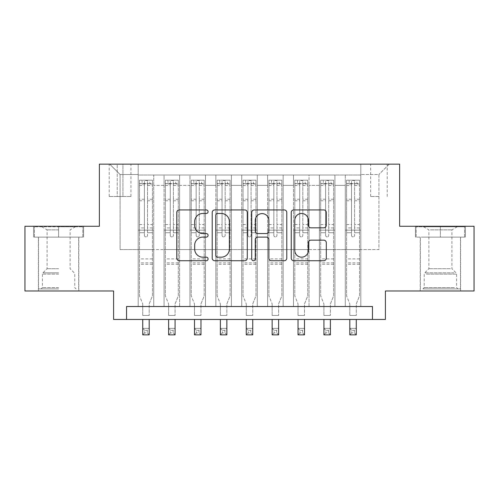 <?xml version="1.0" encoding="UTF-8"?>
<svg xmlns="http://www.w3.org/2000/svg" width="499" height="499" viewBox="0 0 499 499"><rect width="100%" height="100%" fill="white"/><g stroke="black" fill="none" stroke-linecap="round" stroke-linejoin="round"><path stroke-width="0.37" stroke-dasharray="2.5 1.87" d="M208.083 211.701A1.778 1.778 0 0 0 206.305 209.923L179.309 209.923A2.539 2.539 0 0 0 176.771 212.462L176.771 258.195A2.539 2.539 0 0 0 179.309 260.734L206.305 260.734A1.778 1.778 0 0 0 208.083 258.956A1.778 1.778 0 0 0 206.305 257.178L202.812 257.178A8.127 8.127 0 0 1 194.685 249.051L194.685 245.24A8.127 8.127 0 0 1 202.812 237.106L206.305 237.106A1.778 1.778 0 0 0 208.083 235.328A1.778 1.778 0 0 0 206.305 233.551L202.812 233.551A8.127 8.127 0 0 1 194.685 225.417L194.685 221.606A8.127 8.127 0 0 1 202.812 213.478L206.305 213.478A1.778 1.778 0 0 0 208.083 211.701M440.399 237.137L465.38 237.137L440.399 237.137L440.399 226.272L465.38 226.272L415.424 226.272L440.399 226.272L440.399 237.137L416.197 237.137L464.6 237.137L440.399 237.137L440.399 226.789L416.197 226.789L464.6 226.789L440.399 226.789L440.399 237.137M440.399 290.979L420.208 290.979L440.399 290.979M378.922 164.146L370.638 164.146L378.922 164.146M378.922 196.5L370.638 196.5L378.922 196.5M58.601 237.137L33.62 237.137L58.601 237.137L58.601 226.272L83.576 226.272L33.62 226.272L58.601 226.272L58.601 237.137L78.661 237.137L34.4 237.137L82.803 237.137L38.542 237.137L58.601 237.137L58.601 226.789L34.4 226.789L82.803 226.789L58.601 226.789L75.424 226.789L58.601 226.789L58.601 237.137M58.601 290.979L38.411 290.979L58.601 290.979M474.05 226.272L474.05 290.979L385.396 290.979L385.396 319.454L113.604 319.454L113.604 290.979L24.95 290.979L24.95 226.272L99.37 226.272L99.37 164.146L399.63 164.146L399.63 226.272L474.05 226.272M360.802 306.511L360.802 175.018L138.198 175.018L138.198 306.511L153.729 306.511L138.198 306.511L153.729 306.511L138.198 306.511L138.198 175.018L153.729 175.018L153.729 306.511L153.729 175.018L153.729 249.562L164.077 249.562L153.729 249.562L153.729 175.018L138.198 175.018L360.802 175.018L360.802 306.511L345.271 306.511L345.271 175.018L319.391 175.018L319.391 306.511L319.391 175.018L334.923 175.018L334.923 306.511L334.923 175.018L334.923 249.562L334.923 175.018L345.271 175.018L345.271 306.511L360.802 306.511L345.271 306.511L360.802 306.511L360.802 174.5L360.802 249.562L378.922 249.562L378.922 174.5L360.802 174.5L378.922 174.5L378.922 249.562L360.802 249.562L360.802 230.151L360.802 306.511M319.391 306.511L334.923 306.511L319.391 306.511L334.923 306.511L319.391 306.511L319.391 230.151L319.391 249.562L309.037 249.562L309.037 185.372L309.037 249.562L319.391 249.562L319.391 185.372L319.391 249.562L345.271 249.562L334.923 249.562L334.923 230.151L334.923 249.562L319.391 249.562L319.391 230.151L334.923 230.151L334.923 306.511L334.923 230.151L319.391 230.151L319.391 306.511M309.037 306.511L309.037 175.018L293.506 175.018L293.506 306.511L293.506 175.018L309.037 175.018L309.037 306.511L293.506 306.511L309.037 306.511L293.506 306.511L309.037 306.511L309.037 230.151L309.037 306.511M283.151 306.511L283.151 175.018L267.62 175.018L267.62 306.511L267.62 175.018L283.151 175.018L283.151 306.511L267.62 306.511L283.151 306.511L267.62 306.511L283.151 306.511L283.151 185.372L283.151 249.562L293.506 249.562L283.151 249.562L283.151 230.151L283.151 306.511M257.266 306.511L257.266 175.018L241.734 175.018L241.734 306.511L241.734 175.018L257.266 175.018L257.266 306.511L241.734 306.511L257.266 306.511L241.734 306.511L257.266 306.511L257.266 185.372L257.266 249.562L267.62 249.562L257.266 249.562L257.266 230.151L257.266 306.511M231.38 306.511L231.38 175.018L215.849 175.018L215.849 306.511L215.849 175.018L231.38 175.018L231.38 306.511L215.849 306.511L231.38 306.511L215.849 306.511L231.38 306.511L231.38 185.372L231.38 249.562L241.734 249.562L231.38 249.562L231.38 230.151L231.38 306.511M205.494 306.511L205.494 175.018L189.963 175.018L189.963 306.511L189.963 175.018L205.494 175.018L205.494 306.511L189.963 306.511L205.494 306.511L189.963 306.511L205.494 306.511L205.494 185.372L205.494 249.562L215.849 249.562L205.494 249.562L205.494 230.151L205.494 306.511M179.609 306.511L179.609 175.018L164.077 175.018L164.077 306.511L164.077 175.018L179.609 175.018L179.609 306.511L164.077 306.511L179.609 306.511L164.077 306.511L179.609 306.511L179.609 230.151L179.609 306.511M345.271 185.372L345.271 249.562L345.271 175.018L345.271 185.372L334.923 185.372L345.271 185.372M293.506 185.372L293.506 249.562L293.506 175.018L283.151 175.018L283.151 185.372L283.151 175.018L293.506 175.018L293.506 185.372L283.151 185.372L293.506 185.372M267.62 185.372L267.62 249.562L267.62 175.018L257.266 175.018L257.266 185.372L257.266 175.018L267.62 175.018L267.62 185.372L257.266 185.372L267.62 185.372M241.734 185.372L241.734 249.562L241.734 175.018L231.38 175.018L231.38 185.372L231.38 175.018L241.734 175.018L241.734 185.372L231.38 185.372L241.734 185.372M215.849 185.372L215.849 249.562L215.849 175.018L205.494 175.018L205.494 185.372L205.494 175.018L215.849 175.018L215.849 185.372L205.494 185.372L215.849 185.372M179.609 185.372L179.609 249.562L179.609 175.018L179.609 185.372L189.963 185.372L189.963 249.562L179.609 249.562L189.963 249.562L189.963 175.018L179.609 175.018L189.963 175.018L189.963 185.372L179.609 185.372M126.546 319.454L126.546 306.511L126.546 319.454L126.546 306.511L372.454 306.511L126.546 306.511L372.454 306.511L372.454 319.454M117.228 164.146L109.206 164.146L117.228 164.146L117.228 196.5L109.206 196.5L122.922 196.5L117.228 196.5L117.228 164.146M122.922 164.146L130.95 164.146L122.922 164.146L122.922 196.5L130.95 196.5L122.922 196.5L122.922 164.146M360.802 164.146L138.198 164.146L389.276 164.146L360.802 164.146L360.802 175.018L360.802 164.146M138.198 164.146L109.724 164.146L138.198 164.146L138.198 249.562L120.078 249.562L120.078 174.5L138.198 174.5L120.078 174.5L109.724 164.146L120.078 174.5L120.078 249.562L138.198 249.562L138.198 164.146M164.077 185.372L164.077 249.562L164.077 175.018L153.729 175.018L164.077 175.018L164.077 185.372L153.729 185.372L164.077 185.372M319.391 175.018L309.037 175.018L309.037 185.372L309.037 175.018L319.391 175.018L319.391 185.372L319.391 175.018M293.506 249.562L309.037 249.562L293.506 249.562L293.506 230.151L293.506 249.562M267.62 249.562L283.151 249.562L267.62 249.562L267.62 230.151L267.62 249.562M241.734 249.562L257.266 249.562L241.734 249.562L241.734 230.151L241.734 249.562M215.849 249.562L231.38 249.562L215.849 249.562L215.849 230.151L215.849 249.562M189.963 249.562L205.494 249.562L189.963 249.562L189.963 230.151L189.963 249.562M164.077 249.562L179.609 249.562L179.609 230.151L179.609 249.562L164.077 249.562L164.077 230.151L179.609 230.151L164.077 230.151L164.077 306.511L164.077 249.562M138.198 249.562L153.729 249.562L153.729 230.151L153.729 306.511L153.729 230.151L153.729 249.562L138.198 249.562L138.198 230.151L153.729 230.151L138.198 230.151L138.198 306.511L138.198 249.562M345.271 249.562L360.802 249.562L345.271 249.562L345.271 230.151L345.271 249.562M138.198 230.151L153.729 230.151L138.198 230.151M164.077 230.151L179.609 230.151L164.077 230.151M189.963 230.151L205.494 230.151L189.963 230.151L189.963 306.511L189.963 230.151L205.494 230.151L189.963 230.151M215.849 230.151L231.38 230.151L215.849 230.151L215.849 306.511L215.849 230.151L231.38 230.151L215.849 230.151M241.734 230.151L257.266 230.151L241.734 230.151L241.734 306.511L241.734 230.151L257.266 230.151L241.734 230.151M267.62 230.151L283.151 230.151L267.62 230.151L267.62 306.511L267.62 230.151L283.151 230.151L267.62 230.151M293.506 230.151L309.037 230.151L293.506 230.151L293.506 306.511L293.506 230.151L309.037 230.151L293.506 230.151M319.391 230.151L334.923 230.151L319.391 230.151M345.271 230.151L360.802 230.151L345.271 230.151L345.271 306.511L345.271 230.151L360.802 230.151L345.271 230.151M389.276 164.146L378.922 174.5L389.276 164.146M33.62 237.137L33.62 226.272L33.62 237.137M83.576 237.137L83.576 226.272L83.576 237.137M465.38 237.137L465.38 226.272L465.38 237.137M415.424 237.137L415.424 226.272L415.424 237.137M247.279 258.195L247.279 212.462A2.539 2.539 0 0 0 244.735 209.923L214.757 209.923A2.539 2.539 0 0 0 212.212 212.462L212.212 258.195A2.539 2.539 0 0 0 214.757 260.734L244.735 260.734A2.539 2.539 0 0 0 247.279 258.195M217.552 213.478A1.778 1.778 0 0 0 215.774 215.256L215.774 255.401A1.778 1.778 0 0 0 217.552 257.178L221.232 257.178A8.127 8.127 0 0 0 229.365 249.051L229.365 221.606A8.127 8.127 0 0 0 221.232 213.478L217.552 213.478M254.265 209.923L284.243 209.923A2.539 2.539 0 0 1 286.788 212.462L286.788 258.195A2.539 2.539 0 0 1 284.243 260.734L271.412 260.734A2.539 2.539 0 0 1 268.874 258.195L268.874 239.645A2.539 2.539 0 0 0 266.335 237.106L257.821 237.106A2.539 2.539 0 0 0 255.282 239.645L255.282 258.956A1.778 1.778 0 0 1 253.504 260.734A1.778 1.778 0 0 1 251.721 258.956L251.721 212.462A2.539 2.539 0 0 1 254.265 209.923M268.874 220.402A6.799 6.799 0 0 0 262.075 213.603A6.799 6.799 0 0 0 255.282 220.402L255.282 231.006A2.539 2.539 0 0 0 257.821 233.551L266.335 233.551A2.539 2.539 0 0 0 268.874 231.006L268.874 220.402M310.921 227.831L323.751 227.831A2.539 2.539 0 0 0 326.296 225.292L326.296 212.462A2.539 2.539 0 0 0 323.751 209.923L293.774 209.923A2.539 2.539 0 0 0 291.229 212.462L291.229 258.195A2.539 2.539 0 0 0 293.774 260.734L323.751 260.734A2.539 2.539 0 0 0 326.296 258.195L326.296 242.695A2.539 2.539 0 0 0 323.751 240.156L310.921 240.156A2.539 2.539 0 0 0 308.382 242.695L308.382 250.379A6.799 6.799 0 0 1 301.583 257.178A6.799 6.799 0 0 1 294.79 250.379L294.79 220.271A6.799 6.799 0 0 1 301.583 213.478A6.799 6.799 0 0 1 308.382 220.271L308.382 225.292A2.539 2.539 0 0 0 310.921 227.831M144.411 235.328A1.553 1.553 0 0 0 145.964 236.882A1.553 1.553 0 0 1 144.411 235.328L144.411 232.734L144.411 235.328M152.37 180.195L149.843 180.195L149.843 183.557L152.432 183.563L152.432 180.195L139.489 180.195L139.489 295.901L139.489 232.734L144.411 232.734L144.411 227.943L139.489 227.943M139.489 180.195L139.489 232.734L144.411 232.734L144.411 184.237C145.44 183.339 146.475 183.339 147.517 184.237L147.517 224.581L152.432 224.581L152.432 295.901L149.195 303.91L149.195 315.443L149.195 303.91L152.432 295.901L152.432 232.734L147.517 232.734L147.517 235.328A1.553 1.553 0 0 1 145.964 236.882A1.553 1.553 0 0 0 147.517 235.328L147.517 224.581M152.432 183.563L152.432 224.581M152.432 180.195L152.432 232.734L147.517 232.734L147.517 180.513L144.411 180.513L144.411 227.943M149.843 180.195L139.552 180.195M149.843 183.557L142.078 183.557L142.078 180.195M139.489 183.563L152.37 183.557M139.552 183.557L142.078 183.557M142.726 303.91L142.726 315.443L142.726 303.91L139.489 295.901L142.726 303.91M152.432 264.32L139.489 264.32M142.726 319.454L142.726 328.386L149.195 328.386L142.726 328.386L142.726 334.854L149.195 334.854L149.195 328.386L147.255 330.326L147.255 332.914L144.666 332.914L144.666 330.326L147.255 330.326M149.195 319.454L149.195 328.386M149.195 334.854L147.255 332.914M144.666 332.914L142.726 334.854M144.666 330.326L142.726 328.386M144.411 184.237L144.411 180.513M147.517 184.237L147.517 180.513M58.601 288.909L38.542 288.909L58.601 288.909M58.601 287.617L42.421 287.617L58.601 287.617M58.601 229.852L47.081 229.852L58.601 229.852M58.601 268.718L47.081 268.718L58.601 268.718M82.803 237.137L82.803 226.789L82.803 237.137M34.4 237.137L34.4 226.789L34.4 237.137M425.267 288.909L457.87 288.909L425.267 288.909M454.408 287.617L424.225 287.617L454.408 287.617M425.828 226.789L457.227 226.789L425.828 226.789M430.425 229.852L451.919 229.852L430.425 229.852M450.372 268.718L428.884 268.718L450.372 268.718M423.027 288.909L460.458 288.909L423.027 288.909M423.027 237.137L460.458 237.137L423.027 237.137M464.6 237.137L464.6 226.789L464.6 237.137M416.197 237.137L416.197 226.789L416.197 237.137M170.29 235.328A1.553 1.553 0 0 0 171.843 236.882A1.553 1.553 0 0 1 170.29 235.328L170.29 232.734L170.29 235.328M178.255 180.195L175.729 180.195L175.729 183.557L178.318 183.563L178.318 180.195L165.375 180.195L165.375 295.901L165.375 232.734L170.29 232.734L170.29 227.943L165.375 227.943M165.375 180.195L165.375 232.734L170.29 232.734L170.29 184.237C171.325 183.339 172.361 183.339 173.396 184.237L173.396 224.581L178.318 224.581L178.318 295.901L175.08 303.91L175.08 315.443L175.08 303.91L178.318 295.901L178.318 232.734L173.396 232.734L173.396 235.328A1.553 1.553 0 0 1 171.843 236.882A1.553 1.553 0 0 0 173.396 235.328L173.396 224.581M178.318 183.563L178.318 224.581M178.318 180.195L178.318 232.734L173.396 232.734L173.396 180.513L170.29 180.513L170.29 227.943M175.729 180.195L165.437 180.195M175.729 183.557L167.963 183.557L167.963 180.195M165.375 183.563L178.255 183.557M165.437 183.557L167.963 183.557M168.612 303.91L168.612 315.443L168.612 303.91L165.375 295.901L168.612 303.91M178.318 264.32L165.375 264.32M168.612 319.454L168.612 328.386L175.08 328.386L168.612 328.386L168.612 334.854L175.08 334.854L175.08 328.386L173.141 330.326L173.141 332.914L170.552 332.914L170.552 330.326L173.141 330.326M175.08 319.454L175.08 328.386M175.08 334.854L173.141 332.914M170.552 332.914L168.612 334.854M170.552 330.326L168.612 328.386M170.29 184.237L170.29 180.513M173.396 184.237L173.396 180.513M196.176 235.328A1.553 1.553 0 0 0 197.729 236.882A1.553 1.553 0 0 1 196.176 235.328L196.176 232.734L196.176 235.328M204.135 180.195L201.615 180.195L201.615 183.557L204.203 183.563L204.203 180.195L191.26 180.195L191.26 295.901L191.26 232.734L196.176 232.734L196.176 227.943L191.26 227.943M191.26 180.195L191.26 232.734L196.176 232.734L196.176 184.237C197.211 183.339 198.246 183.339 199.282 184.237L199.282 224.581L204.203 224.581L204.203 295.901L200.966 303.91L200.966 315.443L200.966 303.91L204.203 295.901L204.203 232.734L199.282 232.734L199.282 235.328A1.553 1.553 0 0 1 197.729 236.882A1.553 1.553 0 0 0 199.282 235.328L199.282 224.581M204.203 183.563L204.203 224.581M204.203 180.195L204.203 232.734L199.282 232.734L199.282 180.513L196.176 180.513L196.176 227.943M201.615 180.195L191.323 180.195M201.615 183.557L193.849 183.557L193.849 180.195M191.26 183.563L204.135 183.557M191.323 183.557L193.849 183.557M194.498 303.91L194.498 315.443L194.498 303.91L191.26 295.901L194.498 303.91M204.203 264.32L191.26 264.32M194.498 319.454L194.498 328.386L200.966 328.386L194.498 328.386L194.498 334.854L200.966 334.854L200.966 328.386L199.026 330.326L199.026 332.914L196.438 332.914L196.438 330.326L199.026 330.326M200.966 319.454L200.966 328.386M200.966 334.854L199.026 332.914M196.438 332.914L194.498 334.854M196.438 330.326L194.498 328.386M196.176 184.237L196.176 180.513M199.282 184.237L199.282 180.513M222.061 235.328A1.553 1.553 0 0 0 223.614 236.882A1.553 1.553 0 0 1 222.061 235.328L222.061 232.734L222.061 235.328M230.02 180.195L227.5 180.195L227.5 183.557L230.089 183.563L230.089 180.195L217.146 180.195L217.146 295.901L217.146 232.734L222.061 232.734L222.061 227.943L217.146 227.943M217.146 180.195L217.146 232.734L222.061 232.734L222.061 184.237C223.097 183.339 224.132 183.339 225.168 184.237L225.168 224.581L230.089 224.581L230.089 295.901L226.852 303.91L226.852 315.443L226.852 303.91L230.089 295.901L230.089 232.734L225.168 232.734L225.168 235.328A1.553 1.553 0 0 1 223.614 236.882A1.553 1.553 0 0 0 225.168 235.328L225.168 224.581M230.089 183.563L230.089 224.581M230.089 180.195L230.089 232.734L225.168 232.734L225.168 180.513L222.061 180.513L222.061 227.943M227.5 180.195L217.208 180.195M227.5 183.557L219.735 183.557L219.735 180.195M217.146 183.563L230.02 183.557M217.208 183.557L219.735 183.557M220.377 303.91L220.377 315.443L220.377 303.91L217.146 295.901L220.377 303.91M230.089 264.32L217.146 264.32M220.377 319.454L220.377 328.386L226.852 328.386L220.377 328.386L220.377 334.854L226.852 334.854L226.852 328.386L224.912 330.326L224.912 332.914L222.323 332.914L222.323 330.326L224.912 330.326M226.852 319.454L226.852 328.386M226.852 334.854L224.912 332.914M222.323 332.914L220.377 334.854M222.323 330.326L220.377 328.386M222.061 184.237L222.061 180.513M225.168 184.237L225.168 180.513M247.947 235.328A1.553 1.553 0 0 0 249.5 236.882A1.553 1.553 0 0 1 247.947 235.328L247.947 232.734L247.947 235.328M255.906 180.195L253.38 180.195L253.38 183.557L255.968 183.563L255.968 180.195L243.032 180.195L243.032 295.901L243.032 232.734L247.947 232.734L247.947 227.943L243.032 227.943M243.032 180.195L243.032 232.734L247.947 232.734L247.947 184.237C248.982 183.339 250.018 183.339 251.053 184.237L251.053 224.581L255.968 224.581L255.968 295.901L252.737 303.91L252.737 315.443L252.737 303.91L255.968 295.901L255.968 232.734L251.053 232.734L251.053 235.328A1.553 1.553 0 0 1 249.5 236.882A1.553 1.553 0 0 0 251.053 235.328L251.053 224.581M255.968 183.563L255.968 224.581M255.968 180.195L255.968 232.734L251.053 232.734L251.053 180.513L247.947 180.513L247.947 227.943M253.38 180.195L243.094 180.195M253.38 183.557L245.62 183.557L245.62 180.195M243.032 183.563L255.906 183.557M243.094 183.557L245.62 183.557M246.263 303.91L246.263 315.443L246.263 303.91L243.032 295.901L246.263 303.91M255.968 264.32L243.032 264.32M246.263 319.454L246.263 328.386L252.737 328.386L246.263 328.386L246.263 334.854L252.737 334.854L252.737 328.386L250.791 330.326L250.791 332.914L248.209 332.914L248.209 330.326L250.791 330.326M252.737 319.454L252.737 328.386M252.737 334.854L250.791 332.914M248.209 332.914L246.263 334.854M248.209 330.326L246.263 328.386M247.947 184.237L247.947 180.513M251.053 184.237L251.053 180.513M273.832 235.328A1.553 1.553 0 0 0 275.386 236.882A1.553 1.553 0 0 1 273.832 235.328L273.832 232.734L273.832 235.328M281.792 180.195L279.265 180.195L279.265 183.557L281.854 183.563L281.854 180.195L268.911 180.195L268.911 295.901L268.911 232.734L273.832 232.734L273.832 227.943L268.911 227.943M268.911 180.195L268.911 232.734L273.832 232.734L273.832 184.237C274.862 183.339 275.897 183.339 276.939 184.237L276.939 224.581L281.854 224.581L281.854 295.901L278.623 303.91L278.623 315.443L278.623 303.91L281.854 295.901L281.854 232.734L276.939 232.734L276.939 235.328A1.553 1.553 0 0 1 275.386 236.882A1.553 1.553 0 0 0 276.939 235.328L276.939 224.581M281.854 183.563L281.854 224.581M281.854 180.195L281.854 232.734L276.939 232.734L276.939 180.513L273.832 180.513L273.832 227.943M279.265 180.195L268.98 180.195M279.265 183.557L271.5 183.557L271.5 180.195M268.911 183.563L281.792 183.557M268.98 183.557L271.5 183.557M272.148 303.91L272.148 315.443L272.148 303.91L268.911 295.901L272.148 303.91M281.854 264.32L268.911 264.32M272.148 319.454L272.148 328.386L278.623 328.386L272.148 328.386L272.148 334.854L278.623 334.854L278.623 328.386L276.677 330.326L276.677 332.914L274.088 332.914L274.088 330.326L276.677 330.326M278.623 319.454L278.623 328.386M278.623 334.854L276.677 332.914M274.088 332.914L272.148 334.854M274.088 330.326L272.148 328.386M273.832 184.237L273.832 180.513M276.939 184.237L276.939 180.513M299.718 235.328A1.553 1.553 0 0 0 301.271 236.882A1.553 1.553 0 0 1 299.718 235.328L299.718 232.734L299.718 235.328M307.677 180.195L305.151 180.195L305.151 183.557L307.74 183.563L307.74 180.195L294.797 180.195L294.797 295.901L294.797 232.734L299.718 232.734L299.718 227.943L294.797 227.943M294.797 180.195L294.797 232.734L299.718 232.734L299.718 184.237C300.747 183.339 301.783 183.339 302.824 184.237L302.824 224.581L307.74 224.581L307.74 295.901L304.502 303.91L304.502 315.443L304.502 303.91L307.74 295.901L307.74 232.734L302.824 232.734L302.824 235.328A1.553 1.553 0 0 1 301.271 236.882A1.553 1.553 0 0 0 302.824 235.328L302.824 224.581M307.74 183.563L307.74 224.581M307.74 180.195L307.74 232.734L302.824 232.734L302.824 180.513L299.718 180.513L299.718 227.943M305.151 180.195L294.865 180.195M305.151 183.557L297.385 183.557L297.385 180.195M294.797 183.563L307.677 183.557M294.865 183.557L297.385 183.557M298.034 303.91L298.034 315.443L298.034 303.91L294.797 295.901L298.034 303.91M307.74 264.32L294.797 264.32M298.034 319.454L298.034 328.386L304.502 328.386L298.034 328.386L298.034 334.854L304.502 334.854L304.502 328.386L302.562 330.326L302.562 332.914L299.974 332.914L299.974 330.326L302.562 330.326M304.502 319.454L304.502 328.386M304.502 334.854L302.562 332.914M299.974 332.914L298.034 334.854M299.974 330.326L298.034 328.386M299.718 184.237L299.718 180.513M302.824 184.237L302.824 180.513M325.604 235.328A1.553 1.553 0 0 0 327.157 236.882A1.553 1.553 0 0 1 325.604 235.328L325.604 232.734L325.604 235.328M333.563 180.195L331.037 180.195L331.037 183.557L333.625 183.563L333.625 180.195L320.682 180.195L320.682 295.901L320.682 232.734L325.604 232.734L325.604 227.943L320.682 227.943M320.682 180.195L320.682 232.734L325.604 232.734L325.604 184.237C326.633 183.339 327.668 183.339 328.71 184.237L328.71 224.581L333.625 224.581L333.625 295.901L330.388 303.91L330.388 315.443L330.388 303.91L333.625 295.901L333.625 232.734L328.71 232.734L328.71 235.328A1.553 1.553 0 0 1 327.157 236.882A1.553 1.553 0 0 0 328.71 235.328L328.71 224.581M333.625 183.563L333.625 224.581M333.625 180.195L333.625 232.734L328.71 232.734L328.71 180.513L325.604 180.513L325.604 227.943M331.037 180.195L320.745 180.195M331.037 183.557L323.271 183.557L323.271 180.195M320.682 183.563L333.563 183.557M320.745 183.557L323.271 183.557M323.92 303.91L323.92 315.443L323.92 303.91L320.682 295.901L323.92 303.91M333.625 264.32L320.682 264.32M323.92 319.454L323.92 328.386L330.388 328.386L323.92 328.386L323.92 334.854L330.388 334.854L330.388 328.386L328.448 330.326L328.448 332.914L325.859 332.914L325.859 330.326L328.448 330.326M330.388 319.454L330.388 328.386M330.388 334.854L328.448 332.914M325.859 332.914L323.92 334.854M325.859 330.326L323.92 328.386M325.604 184.237L325.604 180.513M328.71 184.237L328.71 180.513M351.483 235.328A1.553 1.553 0 0 0 353.036 236.882A1.553 1.553 0 0 1 351.483 235.328L351.483 232.734L351.483 235.328M359.448 180.195L356.922 180.195L356.922 183.557L359.511 183.563L359.511 180.195L346.568 180.195L346.568 295.901L346.568 232.734L351.483 232.734L351.483 227.943L346.568 227.943M346.568 180.195L346.568 232.734L351.483 232.734L351.483 184.237C352.519 183.339 353.554 183.339 354.589 184.237L354.589 224.581L359.511 224.581L359.511 295.901L356.274 303.91L356.274 315.443L356.274 303.91L359.511 295.901L359.511 232.734L354.589 232.734L354.589 235.328A1.553 1.553 0 0 1 353.036 236.882A1.553 1.553 0 0 0 354.589 235.328L354.589 224.581M359.511 183.563L359.511 224.581M359.511 180.195L359.511 232.734L354.589 232.734L354.589 180.513L351.483 180.513L351.483 227.943M356.922 180.195L346.63 180.195M356.922 183.557L349.157 183.557L349.157 180.195M346.568 183.563L359.448 183.557M346.63 183.557L349.157 183.557M349.805 303.91L349.805 315.443L349.805 303.91L346.568 295.901L349.805 303.91M359.511 264.32L346.568 264.32M349.805 319.454L349.805 328.386L356.274 328.386L349.805 328.386L349.805 334.854L356.274 334.854L356.274 328.386L354.334 330.326L354.334 332.914L351.745 332.914L351.745 330.326L354.334 330.326M356.274 319.454L356.274 328.386M356.274 334.854L354.334 332.914M351.745 332.914L349.805 334.854M351.745 330.326L349.805 328.386M351.483 184.237L351.483 180.513M354.589 184.237L354.589 180.513M319.391 185.372L309.037 185.372L319.391 185.372M152.432 258.881L139.489 258.881M142.726 315.443L149.195 315.443L142.726 315.443M152.432 227.943L147.517 227.943M139.489 224.581L144.411 224.581M144.411 199.251L139.489 199.251M152.432 199.251L147.517 199.251M139.489 200.766L144.411 200.766M147.517 200.766L152.432 200.766M144.411 183.975L139.489 183.975M139.489 185.485L144.411 185.485M152.432 183.975L147.517 183.975M147.517 185.485L152.432 185.485M152.432 262.861L139.489 262.861M58.601 274.132L42.421 274.132L58.601 274.132M58.601 272.847L42.951 272.847L58.601 272.847M426.389 274.132L456.579 274.132L426.389 274.132M453.953 272.847L424.755 272.847L453.953 272.847M178.318 258.881L165.375 258.881M168.612 315.443L175.08 315.443L168.612 315.443M178.318 227.943L173.396 227.943M165.375 224.581L170.29 224.581M170.29 199.251L165.375 199.251M178.318 199.251L173.396 199.251M165.375 200.766L170.29 200.766M173.396 200.766L178.318 200.766M170.29 183.975L165.375 183.975M165.375 185.485L170.29 185.485M178.318 183.975L173.396 183.975M173.396 185.485L178.318 185.485M178.318 262.861L165.375 262.861M204.203 258.881L191.26 258.881M194.498 315.443L200.966 315.443L194.498 315.443M204.203 227.943L199.282 227.943M191.26 224.581L196.176 224.581M196.176 199.251L191.26 199.251M204.203 199.251L199.282 199.251M191.26 200.766L196.176 200.766M199.282 200.766L204.203 200.766M196.176 183.975L191.26 183.975M191.26 185.485L196.176 185.485M204.203 183.975L199.282 183.975M199.282 185.485L204.203 185.485M204.203 262.861L191.26 262.861M230.089 258.881L217.146 258.881M220.377 315.443L226.852 315.443L220.377 315.443M230.089 227.943L225.168 227.943M217.146 224.581L222.061 224.581M222.061 199.251L217.146 199.251M230.089 199.251L225.168 199.251M217.146 200.766L222.061 200.766M225.168 200.766L230.089 200.766M222.061 183.975L217.146 183.975M217.146 185.485L222.061 185.485M230.089 183.975L225.168 183.975M225.168 185.485L230.089 185.485M230.089 262.861L217.146 262.861M255.968 258.881L243.032 258.881M246.263 315.443L252.737 315.443L246.263 315.443M255.968 227.943L251.053 227.943M243.032 224.581L247.947 224.581M247.947 199.251L243.032 199.251M255.968 199.251L251.053 199.251M243.032 200.766L247.947 200.766M251.053 200.766L255.968 200.766M247.947 183.975L243.032 183.975M243.032 185.485L247.947 185.485M255.968 183.975L251.053 183.975M251.053 185.485L255.968 185.485M255.968 262.861L243.032 262.861M281.854 258.881L268.911 258.881M272.148 315.443L278.623 315.443L272.148 315.443M281.854 227.943L276.939 227.943M268.911 224.581L273.832 224.581M273.832 199.251L268.911 199.251M281.854 199.251L276.939 199.251M268.911 200.766L273.832 200.766M276.939 200.766L281.854 200.766M273.832 183.975L268.911 183.975M268.911 185.485L273.832 185.485M281.854 183.975L276.939 183.975M276.939 185.485L281.854 185.485M281.854 262.861L268.911 262.861M307.74 258.881L294.797 258.881M298.034 315.443L304.502 315.443L298.034 315.443M307.74 227.943L302.824 227.943M294.797 224.581L299.718 224.581M299.718 199.251L294.797 199.251M307.74 199.251L302.824 199.251M294.797 200.766L299.718 200.766M302.824 200.766L307.74 200.766M299.718 183.975L294.797 183.975M294.797 185.485L299.718 185.485M307.74 183.975L302.824 183.975M302.824 185.485L307.74 185.485M307.74 262.861L294.797 262.861M333.625 258.881L320.682 258.881M323.92 315.443L330.388 315.443L323.92 315.443M333.625 227.943L328.71 227.943M320.682 224.581L325.604 224.581M325.604 199.251L320.682 199.251M333.625 199.251L328.71 199.251M320.682 200.766L325.604 200.766M328.71 200.766L333.625 200.766M325.604 183.975L320.682 183.975M320.682 185.485L325.604 185.485M333.625 183.975L328.71 183.975M328.71 185.485L333.625 185.485M333.625 262.861L320.682 262.861M359.511 258.881L346.568 258.881M349.805 315.443L356.274 315.443L349.805 315.443M359.511 227.943L354.589 227.943M346.568 224.581L351.483 224.581M351.483 199.251L346.568 199.251M359.511 199.251L354.589 199.251M346.568 200.766L351.483 200.766M354.589 200.766L359.511 200.766M351.483 183.975L346.568 183.975M346.568 185.485L351.483 185.485M359.511 183.975L354.589 183.975M354.589 185.485L359.511 185.485M359.511 262.861L346.568 262.861M420.208 290.979L420.208 237.137M370.638 196.5L370.638 164.146M38.411 290.979L38.411 237.137M78.792 290.979L78.792 237.137M109.206 196.5L109.206 164.146M130.95 196.5L130.95 164.146M387.205 196.5L387.205 164.146M460.589 290.979L460.589 237.137M41.773 226.789L47.081 229.852L47.081 268.718L42.951 272.847L42.421 274.132L42.421 287.617L41.13 288.909M78.661 288.909L78.661 237.137M38.542 288.909L38.542 237.137M75.424 226.789L70.116 229.852L70.116 268.718L74.245 272.847L74.775 274.132L74.775 287.617L76.073 288.909M423.576 226.789L428.884 229.852L428.884 268.718L424.755 272.847L424.225 274.132L424.225 287.617L422.927 288.909M460.458 288.909L460.458 237.137M420.339 288.909L420.339 237.137M457.227 226.789L451.919 229.852L451.919 268.718L456.049 272.847L456.579 274.132L456.579 287.617L457.87 288.909"/><path stroke-width="0.75" d="M208.083 211.701A1.778 1.778 0 0 0 206.305 209.923L179.309 209.923A2.539 2.539 0 0 0 176.771 212.462L176.771 258.195A2.539 2.539 0 0 0 179.309 260.734L206.305 260.734A1.778 1.778 0 0 0 208.083 258.956A1.778 1.778 0 0 0 206.305 257.178L202.812 257.178A8.127 8.127 0 0 1 194.685 249.051L194.685 245.24A8.127 8.127 0 0 1 202.812 237.106L206.305 237.106A1.778 1.778 0 0 0 208.083 235.328A1.778 1.778 0 0 0 206.305 233.551L202.812 233.551A8.127 8.127 0 0 1 194.685 225.417L194.685 221.606A8.127 8.127 0 0 1 202.812 213.478L206.305 213.478A1.778 1.778 0 0 0 208.083 211.701M323.751 227.831A2.539 2.539 0 0 0 326.296 225.292L326.296 212.462A2.539 2.539 0 0 0 323.751 209.923L293.774 209.923A2.539 2.539 0 0 0 291.229 212.462L291.229 258.195A2.539 2.539 0 0 0 293.774 260.734L323.751 260.734A2.539 2.539 0 0 0 326.296 258.195L326.296 242.695A2.539 2.539 0 0 0 323.751 240.156L310.921 240.156A2.539 2.539 0 0 0 308.382 242.695L308.382 250.379A6.799 6.799 0 0 1 301.583 257.178A6.799 6.799 0 0 1 294.79 250.379L294.79 220.271A6.799 6.799 0 0 1 301.583 213.478A6.799 6.799 0 0 1 308.382 220.271L308.382 225.292A2.539 2.539 0 0 0 310.921 227.831L323.751 227.831M372.454 319.454L385.396 319.454L385.396 290.979L474.05 290.979L474.05 226.272L399.63 226.272L399.63 164.146L99.37 164.146L99.37 226.272L24.95 226.272L24.95 290.979L113.604 290.979L113.604 319.454L372.454 319.454L372.454 306.511L126.546 306.511L126.546 319.454M247.279 212.462A2.539 2.539 0 0 0 244.735 209.923L214.757 209.923A2.539 2.539 0 0 0 212.212 212.462L212.212 258.195A2.539 2.539 0 0 0 214.757 260.734L244.735 260.734A2.539 2.539 0 0 0 247.279 258.195L247.279 212.462M254.265 209.923L284.243 209.923A2.539 2.539 0 0 1 286.788 212.462L286.788 258.195A2.539 2.539 0 0 1 284.243 260.734L271.412 260.734A2.539 2.539 0 0 1 268.874 258.195L268.874 239.645A2.539 2.539 0 0 0 266.335 237.106L257.821 237.106A2.539 2.539 0 0 0 255.282 239.645L255.282 258.956A1.778 1.778 0 0 1 253.504 260.734A1.778 1.778 0 0 1 251.721 258.956L251.721 212.462A2.539 2.539 0 0 1 254.265 209.923M217.552 213.478A1.778 1.778 0 0 0 215.774 215.256L215.774 255.401A1.778 1.778 0 0 0 217.552 257.178L221.232 257.178A8.127 8.127 0 0 0 229.365 249.051L229.365 221.606A8.127 8.127 0 0 0 221.232 213.478L217.552 213.478M268.874 220.402A6.799 6.799 0 0 0 262.075 213.603A6.799 6.799 0 0 0 255.282 220.402L255.282 231.006A2.539 2.539 0 0 0 257.821 233.551L266.335 233.551A2.539 2.539 0 0 0 268.874 231.006L268.874 220.402M142.726 319.454L142.726 334.854L149.195 334.854L149.195 319.454M168.612 319.454L168.612 334.854L175.08 334.854L175.08 319.454M194.498 319.454L194.498 334.854L200.966 334.854L200.966 319.454M220.377 319.454L220.377 334.854L226.852 334.854L226.852 319.454M246.263 319.454L246.263 334.854L252.737 334.854L252.737 319.454M272.148 319.454L272.148 334.854L278.623 334.854L278.623 319.454M298.034 319.454L298.034 334.854L304.502 334.854L304.502 319.454M323.92 319.454L323.92 334.854L330.388 334.854L330.388 319.454M349.805 319.454L349.805 334.854L356.274 334.854L356.274 319.454"/></g></svg>
